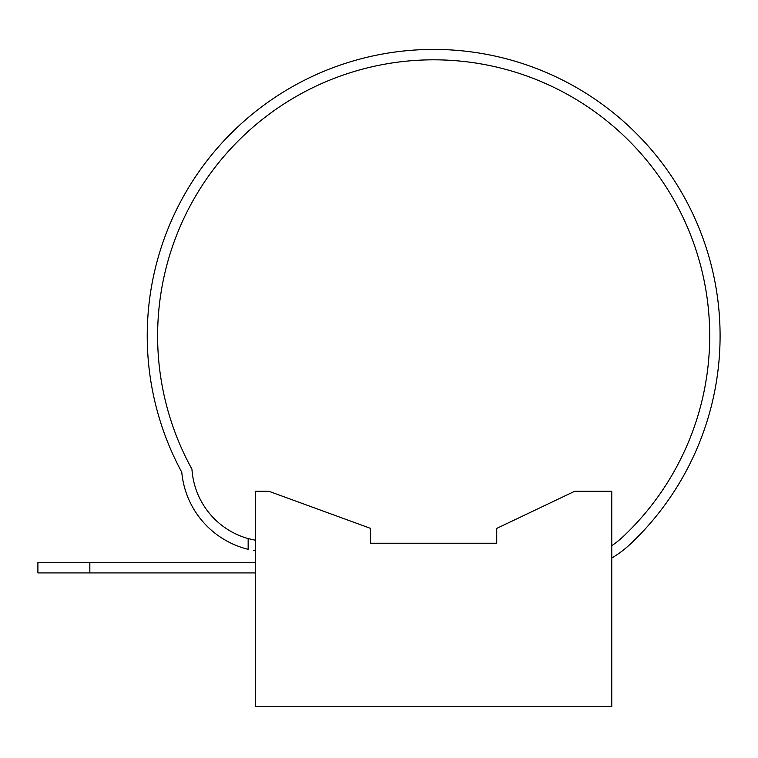 <?xml version="1.0" encoding="UTF-8"?>
<svg xmlns="http://www.w3.org/2000/svg" width="758" height="758" viewBox="0 0 758 758"><rect width="100%" height="100%" fill="white"/><g stroke="black" fill="none" stroke-linecap="round" stroke-linejoin="round"><path stroke-width="1.14" d="M611.763 558.021A106.859 106.859 0 0 0 630.931 543.533A286.439 286.439 0 0 0 433.661 49.422A286.439 286.439 0 0 0 181.768 472.215A87.558 87.558 0 0 0 248.15 549.313L248.15 538.578L255.569 540.264L248.15 538.578A77.174 77.174 0 0 1 191.954 469.193A276.045 276.045 0 0 1 433.661 59.816A276.045 276.045 0 0 1 623.777 536.001A96.465 96.465 0 0 1 611.763 545.713M370.586 528.392L268.929 491.288L255.569 491.288L255.569 706.484L611.763 706.484L611.763 491.288L574.659 491.288L496.736 528.392L496.736 543.23L370.586 543.23L370.586 528.392M370.586 543.23L496.736 543.23M89.842 572.915L37.9 572.915L37.9 562.531L89.842 562.531L89.842 572.915L255.569 572.915M37.9 562.531L37.9 572.915M255.569 562.531L89.842 562.531M255.569 550.82L253.769 550.498"/></g></svg>
